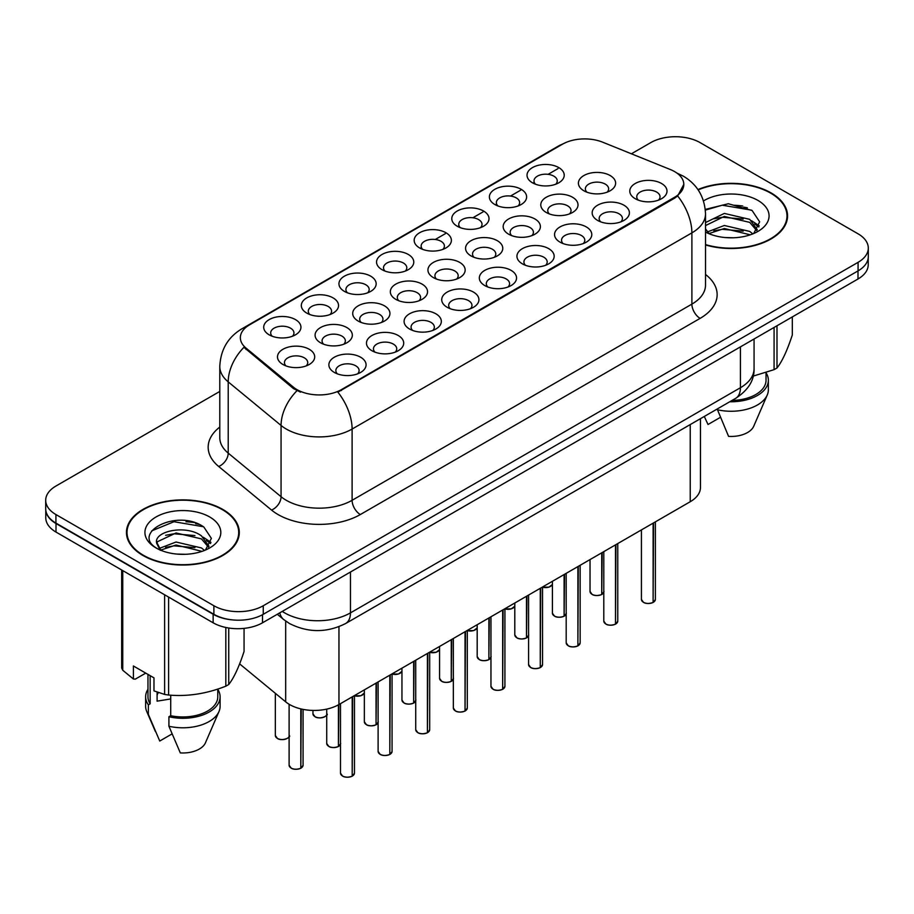 <?xml version="1.0" encoding="UTF-8"?>
<svg xmlns="http://www.w3.org/2000/svg" width="914" height="914" viewBox="0 0 914 914"><rect width="100%" height="100%" fill="white"/><g stroke="black" fill="none" stroke-linecap="round" stroke-linejoin="round"><path stroke-width="1.37" d="M532.462 182.8L532.462 182.8A18.611 10.751 180 0 1 532.462 167.605A18.611 10.751 180 0 1 558.785 167.605A18.611 10.751 180 0 1 558.785 182.8A18.611 10.751 180 0 1 532.462 182.8M555.735 184.228A11.631 6.718 0 0 0 557.254 180.903A11.631 6.718 0 0 0 553.85 176.151A11.631 6.718 0 0 0 541.168 174.7A11.631 6.718 0 0 0 533.993 180.903A11.631 6.718 0 0 0 535.513 184.228M419.617 247.945L419.617 247.945A18.611 10.751 180 0 1 419.617 232.75A18.611 10.751 180 0 1 445.941 232.75A18.611 10.751 180 0 1 445.941 247.945A18.611 10.751 180 0 1 419.617 247.945M442.89 249.373A11.631 6.718 0 0 0 444.41 246.049A11.631 6.718 0 0 0 441.005 241.296A11.631 6.718 0 0 0 428.323 239.845A11.631 6.718 0 0 0 421.148 246.049A11.631 6.718 0 0 0 422.668 249.373M382.006 269.664A18.611 10.751 180 0 1 381.995 269.664A18.611 10.751 180 0 1 382.006 254.469A18.611 10.751 180 0 1 408.329 254.469A18.611 10.751 180 0 1 408.329 269.664A18.611 10.751 180 0 1 382.006 269.664M405.279 271.092A11.631 6.718 0 0 0 406.799 267.768A11.631 6.718 0 0 0 403.394 263.015A11.631 6.718 0 0 0 390.712 261.564A11.631 6.718 0 0 0 383.526 267.768A11.631 6.718 0 0 0 385.057 271.092M344.384 291.383L344.384 291.383A18.611 10.751 180 0 1 344.384 276.188A18.611 10.751 180 0 1 370.718 276.188A18.611 10.751 180 0 1 370.718 291.383A18.611 10.751 180 0 1 344.384 291.383M367.657 292.811A11.631 6.718 0 0 0 369.187 289.487A11.631 6.718 0 0 0 365.771 284.734A11.631 6.718 0 0 0 353.101 283.283A11.631 6.718 0 0 0 345.915 289.487A11.631 6.718 0 0 0 347.434 292.811M457.228 226.238L457.228 226.238A18.611 10.751 180 0 1 457.228 211.031A18.611 10.751 180 0 1 483.563 211.031A18.611 10.751 180 0 1 483.563 226.238A18.611 10.751 180 0 1 457.228 226.238M480.501 227.655A11.631 6.718 0 0 0 482.032 224.33A11.631 6.718 0 0 0 478.616 219.589A11.631 6.718 0 0 0 465.946 218.126A11.631 6.718 0 0 0 458.759 224.33A11.631 6.718 0 0 0 460.279 227.655M494.84 204.519L494.84 204.519A18.611 10.751 180 0 1 494.84 189.312A18.611 10.751 180 0 1 521.174 189.312A18.611 10.751 180 0 1 521.174 204.519A18.611 10.751 180 0 1 494.84 204.519M518.124 205.947A11.631 6.718 0 0 0 519.643 202.622A11.631 6.718 0 0 0 516.239 197.87A11.631 6.718 0 0 0 503.557 196.407A11.631 6.718 0 0 0 496.371 202.622A11.631 6.718 0 0 0 497.902 205.947M306.773 313.102L306.773 313.102A18.611 10.751 180 0 1 306.773 297.895A18.611 10.751 180 0 1 333.096 297.895A18.611 10.751 180 0 1 333.096 313.102A18.611 10.751 180 0 1 306.773 313.102M330.045 314.53A11.631 6.718 0 0 0 331.565 311.206A11.631 6.718 0 0 0 328.16 306.453A11.631 6.718 0 0 0 315.479 304.99A11.631 6.718 0 0 0 308.304 311.206A11.631 6.718 0 0 0 309.823 314.53M269.162 334.821L269.162 334.821A18.611 10.751 180 0 1 269.162 319.614A18.611 10.751 180 0 1 295.485 319.614A18.611 10.751 180 0 1 295.485 334.821A18.611 10.751 180 0 1 269.162 334.821M292.434 336.238A11.631 6.718 0 0 0 293.954 332.913A11.631 6.718 0 0 0 290.549 328.172A11.631 6.718 0 0 0 277.867 326.709A11.631 6.718 0 0 0 270.681 332.913A11.631 6.718 0 0 0 272.212 336.238M583.852 190.752L583.852 190.752A18.611 10.751 180 0 1 583.852 175.557A18.611 10.751 180 0 1 610.175 175.557A18.611 10.751 180 0 1 610.175 190.752A18.611 10.751 180 0 1 583.852 190.752M607.125 192.18A11.631 6.718 0 0 0 608.644 188.855A11.631 6.718 0 0 0 605.239 184.102A11.631 6.718 0 0 0 592.558 182.64A11.631 6.718 0 0 0 585.371 188.855A11.631 6.718 0 0 0 586.902 192.18M546.229 212.471L546.229 212.471A18.611 10.751 180 0 1 546.229 197.264A18.611 10.751 180 0 1 572.564 197.264A18.611 10.751 180 0 1 572.564 212.471A18.611 10.751 180 0 1 546.229 212.471M569.502 213.887A11.631 6.718 0 0 0 571.033 210.563A11.631 6.718 0 0 0 567.628 205.821A11.631 6.718 0 0 0 554.947 204.359A11.631 6.718 0 0 0 547.76 210.563A11.631 6.718 0 0 0 549.291 213.887M433.385 277.616L433.385 277.616A18.611 10.751 180 0 1 433.385 262.421A18.611 10.751 180 0 1 459.719 262.421A18.611 10.751 180 0 1 459.719 277.616A18.611 10.751 180 0 1 433.385 277.616M456.657 279.044A11.631 6.718 0 0 0 458.188 275.72A11.631 6.718 0 0 0 454.784 270.967A11.631 6.718 0 0 0 442.102 269.516A11.631 6.718 0 0 0 434.915 275.72A11.631 6.718 0 0 0 436.446 279.044M508.618 234.19L508.618 234.19A18.611 10.751 180 0 1 508.618 218.983A18.611 10.751 180 0 1 534.941 218.983A18.611 10.751 180 0 1 534.941 234.19A18.611 10.751 180 0 1 508.618 234.19M531.891 235.606A11.631 6.718 0 0 0 533.41 232.282A11.631 6.718 0 0 0 530.006 227.54A11.631 6.718 0 0 0 517.324 226.078A11.631 6.718 0 0 0 510.149 232.282A11.631 6.718 0 0 0 511.669 235.606M471.007 255.897L471.007 255.897A18.611 10.751 180 0 1 471.007 240.702A18.611 10.751 180 0 1 497.33 240.702A18.611 10.751 180 0 1 497.33 255.897A18.611 10.751 180 0 1 471.007 255.897M494.28 257.325A11.631 6.718 0 0 0 495.799 254.001A11.631 6.718 0 0 0 492.395 249.248A11.631 6.718 0 0 0 479.713 247.797A11.631 6.718 0 0 0 472.527 254.001A11.631 6.718 0 0 0 474.058 257.325M320.54 342.773L320.54 342.773A18.611 10.751 180 0 1 320.54 327.566A18.611 10.751 180 0 1 346.874 327.566A18.611 10.751 180 0 1 346.874 342.773A18.611 10.751 180 0 1 320.54 342.773M343.813 344.19A11.631 6.718 0 0 0 345.343 340.865A11.631 6.718 0 0 0 341.939 336.124A11.631 6.718 0 0 0 329.257 334.661A11.631 6.718 0 0 0 322.071 340.865A11.631 6.718 0 0 0 323.602 344.19M358.162 321.054L358.162 321.054A18.611 10.751 180 0 1 358.162 305.847A18.611 10.751 180 0 1 384.486 305.847A18.611 10.751 180 0 1 384.486 321.054A18.611 10.751 180 0 1 358.162 321.054M381.435 322.482A11.631 6.718 0 0 0 382.955 319.157A11.631 6.718 0 0 0 379.55 314.405A11.631 6.718 0 0 0 366.868 312.942A11.631 6.718 0 0 0 359.682 319.157A11.631 6.718 0 0 0 361.213 322.482M395.773 299.335L395.773 299.335A18.611 10.751 180 0 1 395.773 284.14A18.611 10.751 180 0 1 422.097 284.14A18.611 10.751 180 0 1 422.097 299.335A18.611 10.751 180 0 1 395.773 299.335M419.046 300.763A11.631 6.718 0 0 0 420.577 297.438A11.631 6.718 0 0 0 417.161 292.686A11.631 6.718 0 0 0 404.479 291.235A11.631 6.718 0 0 0 397.304 297.438A11.631 6.718 0 0 0 398.824 300.763M282.929 364.48L282.929 364.48A18.611 10.751 180 0 1 282.929 349.285A18.611 10.751 180 0 1 309.252 349.285A18.611 10.751 180 0 1 309.252 364.48A18.611 10.751 180 0 1 282.929 364.48M306.201 365.908A11.631 6.718 0 0 0 307.732 362.584A11.631 6.718 0 0 0 304.316 357.831A11.631 6.718 0 0 0 291.635 356.38A11.631 6.718 0 0 0 284.46 362.584A11.631 6.718 0 0 0 285.979 365.908M371.929 350.725L371.929 350.725A18.611 10.751 180 0 1 371.929 335.518A18.611 10.751 180 0 1 398.253 335.518A18.611 10.751 180 0 1 398.253 350.725A18.611 10.751 180 0 1 371.929 350.725M395.202 352.141A11.631 6.718 0 0 0 396.733 348.817A11.631 6.718 0 0 0 393.317 344.075A11.631 6.718 0 0 0 380.647 342.613A11.631 6.718 0 0 0 373.46 348.817A11.631 6.718 0 0 0 374.98 352.141M409.541 329.006L409.541 329.006A18.611 10.751 180 0 1 409.541 313.799A18.611 10.751 180 0 1 435.875 313.799A18.611 10.751 180 0 1 435.875 329.006A18.611 10.751 180 0 1 409.541 329.006M432.813 330.422A11.631 6.718 0 0 0 434.344 327.098A11.631 6.718 0 0 0 430.94 322.356A11.631 6.718 0 0 0 418.258 320.894A11.631 6.718 0 0 0 411.072 327.098A11.631 6.718 0 0 0 412.602 330.422M447.163 307.287L447.163 307.287A18.611 10.751 180 0 1 447.163 292.092A18.611 10.751 180 0 1 473.486 292.092A18.611 10.751 180 0 1 473.486 307.287A18.611 10.751 180 0 1 447.163 307.287M470.436 308.715A11.631 6.718 0 0 0 471.955 305.39A11.631 6.718 0 0 0 468.551 300.637A11.631 6.718 0 0 0 455.869 299.175A11.631 6.718 0 0 0 448.694 305.39A11.631 6.718 0 0 0 450.214 308.715M484.774 285.568L484.774 285.568A18.611 10.751 180 0 1 484.774 270.373A18.611 10.751 180 0 1 511.097 270.373A18.611 10.751 180 0 1 511.097 285.568A18.611 10.751 180 0 1 484.774 285.568M508.047 286.996A11.631 6.718 0 0 0 509.578 283.671A11.631 6.718 0 0 0 506.162 278.919A11.631 6.718 0 0 0 493.491 277.468A11.631 6.718 0 0 0 486.305 283.671A11.631 6.718 0 0 0 487.825 286.996M522.385 263.849L522.385 263.849A18.611 10.751 180 0 1 522.385 248.654A18.611 10.751 180 0 1 548.72 248.654A18.611 10.751 180 0 1 548.72 263.849A18.611 10.751 180 0 1 522.385 263.849M545.658 265.277A11.631 6.718 0 0 0 547.189 261.952A11.631 6.718 0 0 0 543.784 257.2A11.631 6.718 0 0 0 531.103 255.749A11.631 6.718 0 0 0 523.916 261.952A11.631 6.718 0 0 0 525.447 265.277M560.008 242.141L560.008 242.141A18.611 10.751 180 0 1 560.008 226.935A18.611 10.751 180 0 1 586.331 226.935A18.611 10.751 180 0 1 586.331 242.141A18.611 10.751 180 0 1 560.008 242.141M583.281 243.558A11.631 6.718 0 0 0 584.8 240.233A11.631 6.718 0 0 0 581.395 235.492A11.631 6.718 0 0 0 568.714 234.03A11.631 6.718 0 0 0 561.539 240.233A11.631 6.718 0 0 0 563.058 243.558M597.619 220.423L597.619 220.423A18.611 10.751 180 0 1 597.619 205.216A18.611 10.751 180 0 1 623.942 205.216A18.611 10.751 180 0 1 623.942 220.423A18.611 10.751 180 0 1 597.619 220.423M620.892 221.839A11.631 6.718 0 0 0 622.423 218.515A11.631 6.718 0 0 0 619.006 213.773A11.631 6.718 0 0 0 606.336 212.311A11.631 6.718 0 0 0 599.15 218.515A11.631 6.718 0 0 0 600.669 221.839M635.23 198.704L635.23 198.704A18.611 10.751 180 0 1 635.23 183.508A18.611 10.751 180 0 1 661.565 183.508A18.611 10.751 180 0 1 661.565 198.704A18.611 10.751 180 0 1 635.23 198.704M658.503 200.132A11.631 6.718 0 0 0 660.034 196.807A11.631 6.718 0 0 0 656.629 192.054A11.631 6.718 0 0 0 643.947 190.592A11.631 6.718 0 0 0 636.761 196.807A11.631 6.718 0 0 0 638.292 200.132M334.318 372.432L334.318 372.432A18.611 10.751 180 0 1 334.318 357.237A18.611 10.751 180 0 1 360.642 357.237A18.611 10.751 180 0 1 360.642 372.432A18.611 10.751 180 0 1 334.318 372.432M357.591 373.86A11.631 6.718 0 0 0 359.111 370.536A11.631 6.718 0 0 0 355.706 365.783A11.631 6.718 0 0 0 343.024 364.332A11.631 6.718 0 0 0 335.849 370.536A11.631 6.718 0 0 0 337.369 373.86M670.419 169.57A31.419 18.131 180 0 1 674.612 171.603A31.419 18.131 180 0 1 683.809 184.422A31.419 18.131 180 0 1 674.612 197.253L341.413 389.627A31.419 18.131 180 0 1 293.463 387.205L246.026 348.085A31.419 18.131 180 0 1 240.348 337.689A31.419 18.131 180 0 1 249.545 324.858L562.441 144.218A31.419 18.131 180 0 1 602.669 142.184L670.419 169.57M700.455 418.669L700.455 487.482A34.903 20.154 180 0 1 690.23 501.729L338.957 704.534A34.903 20.154 180 0 1 285.682 701.849L239.628 663.872M705.517 244.952A56.428 32.584 0 0 0 787.56 215.921A56.428 32.584 0 0 0 771.028 192.877A56.428 32.584 0 0 0 697.942 189.564M222.776 509.418A56.428 32.584 0 0 0 161.275 502.357A56.428 32.584 0 0 0 126.44 532.451A56.428 32.584 0 0 0 142.972 555.495A56.428 32.584 0 0 0 204.462 562.556A56.428 32.584 0 0 0 239.297 532.451A56.428 32.584 0 0 0 222.776 509.418M127.023 535.387A56.428 32.584 0 0 0 126.829 536.255M683.809 184.422L677.651 195.973L674.612 198.178L337.872 392.152A40.719 23.513 60 0 1 352.107 429.043A46.545 26.872 180 0 1 286.288 429.043A46.545 26.872 180 0 1 281.066 425.456L228.214 381.881A46.545 26.872 180 0 1 219.794 366.468L219.794 437.715A46.545 26.872 0 0 0 228.214 453.127L281.066 496.713A46.545 26.872 0 0 0 286.288 500.301A46.545 26.872 0 0 0 352.107 500.301L691.887 304.122A46.545 26.872 0 0 0 705.517 285.122L705.517 213.876A46.545 26.872 180 0 1 691.887 232.876A40.719 23.513 -120 0 0 677.651 195.973M219.794 391.432L55.925 486.042A34.903 20.154 0 0 0 45.7 500.301L45.7 508.847A34.903 20.154 0 0 0 55.925 523.094L213.887 614.299A34.903 20.154 0 0 0 263.255 614.299L858.075 270.875A34.903 20.154 0 0 0 868.3 256.628L868.3 248.071A34.903 20.154 0 0 0 858.075 233.824L700.113 142.63A34.903 20.154 0 0 0 650.745 142.63L631.403 153.792M300.512 392.152L293.463 388.576L243.912 347.32A40.719 27.237 129.5 0 0 228.214 381.881L228.214 453.127A11.631 7.78 -50.5 0 1 218.686 466.483A58.176 33.59 180 0 1 219.794 427.067M45.7 500.301A34.903 20.154 0 0 0 55.925 514.548L213.887 605.742A34.903 20.154 0 0 0 263.255 605.742L858.075 262.329A34.903 20.154 0 0 0 868.3 248.071M238.92 536.255A56.428 32.584 0 0 0 238.714 535.387M787.171 219.714A56.428 32.584 0 0 0 786.977 218.857M199.103 524.373A46.545 26.872 0 0 0 195.619 523.711M747.366 207.832A46.545 26.872 0 0 0 743.882 207.181M45.78 510.229L45.78 517.827A34.903 20.154 0 0 0 56.005 532.074L213.145 622.8A34.903 20.154 0 0 0 262.512 622.8L857.995 278.998A34.903 20.154 0 0 0 868.22 264.752L868.22 258.011M45.951 511.292A34.903 20.154 0 0 0 56.005 523.528L213.145 614.242A34.903 20.154 0 0 0 234.338 620.046M352.153 776.226C348.006 777.563 344.818 777.517 342.59 776.1L340.499 773.153A6.981 4.033 0 0 0 342.544 775.997A6.981 4.033 0 0 0 352.198 776.123L352.039 776.215A6.752 3.896 180 0 1 342.704 776.089M352.198 775.837L352.621 696.639M352.198 776.123L352.198 696.891M300.763 768.274C296.616 769.611 293.428 769.565 291.2 768.148L289.11 765.201A6.981 4.033 0 0 0 291.155 768.046A6.981 4.033 0 0 0 300.809 768.171L300.649 768.263A6.752 3.896 180 0 1 291.326 768.137M300.809 767.886L301.243 708.99M300.809 768.171L300.809 708.887M705.517 244.575A55.845 32.241 0 0 0 786.977 215.921A55.845 32.241 0 0 0 770.616 193.117A55.845 32.241 0 0 0 698.17 189.895M724.779 237.514L733.645 237.777M707.379 231.95L724.322 225.484L749.731 231.425L752.805 233.893M708.944 233.573L724.322 228.5L750.28 234.829M705.517 228.854L709.173 233.778M705.517 222.559L724.322 213.419L749.731 219.36L757.283 229.802M705.517 225.575L724.322 216.435L749.731 222.376L756.689 230.579M705.517 232.076A37.942 21.902 0 0 0 757.957 231.402A37.942 21.902 0 0 0 757.957 200.429A37.942 21.902 0 0 0 703.506 200.909M753.707 233.527L759.648 221.851L752.131 210.528L728.355 203.742L705.288 209.409M753.17 376.111L774.078 369.656A62.826 36.274 0 0 0 776.991 367.976C782.076 361.613 787.183 350.599 792.324 334.947L792.324 316.918M717.182 409.015L728.572 436.366A23.273 13.436 0 0 0 753.707 426.278L767.257 394.985A37.234 21.49 0 0 0 768.366 389.764L768.366 380.27A37.234 21.49 0 0 0 766.035 372.786M717.182 409.701A37.234 21.49 0 0 0 767.257 394.985M729.772 401.749A37.234 21.49 0 0 0 768.366 380.27M732.08 400.412A34.903 20.154 0 0 0 766.035 380.27L766.035 372.535M776.991 325.761L776.991 367.976M774.078 369.656L774.078 327.441M704.42 416.715L708.007 424.496L720.278 417.412M705.357 210.117L722.254 205.193L751.616 210.174M713.891 218.766L722.254 217.258L743.219 219.052M754.69 223.941L758.826 226.992M713.891 230.831L722.254 229.323L743.219 231.116M751.537 220.697L759.226 225.838M143.384 555.255A55.845 32.241 0 0 0 204.245 562.247A55.845 32.241 0 0 0 238.714 532.451A55.845 32.241 0 0 0 222.365 509.658A55.845 32.241 0 0 0 161.492 502.666A55.845 32.241 0 0 0 127.023 532.451A55.845 32.241 0 0 0 143.384 555.255M158.419 692.549A26.3 15.184 0 0 0 157.094 695.143M157.094 692.081L157.094 701.164L170.712 698.936M176.516 554.044L185.382 554.307M159.116 548.48L176.059 542.013L201.468 547.954L204.542 550.434M160.681 550.102L176.059 545.03L202.028 551.359M156.568 542.105L160.921 550.319M156.614 542.882C153.849 531.194 185.908 524.27 201.468 535.89L209.02 546.332M156.74 543.647L157.459 541.694L176.059 532.965L201.468 538.906L208.426 547.12M205.444 550.057L211.385 538.392L203.868 527.058C177.247 507.933 129.948 533.136 157.265 548.594L157.391 548.686M209.694 516.97A37.942 21.902 0 0 0 156.043 516.97A37.942 21.902 0 0 0 156.043 547.943A37.942 21.902 0 0 0 209.694 547.943A37.942 21.902 0 0 0 209.694 516.97M145.749 673.115L135.306 679.136L133.398 679.011L133.398 665.986L153.975 677.868L153.975 690.881L164.623 694.423A62.826 36.274 0 0 0 168.61 695.04C187.599 696.708 206.667 693.749 225.815 686.186A62.826 36.274 0 0 0 228.728 684.506C233.813 678.142 238.931 667.14 244.061 651.476L244.061 628.375M170.712 695.188L170.712 715.696L168.919 716.736L168.919 726.23L180.309 752.908A23.273 13.436 0 0 0 205.444 742.808L218.994 711.515A37.234 21.49 0 0 0 220.103 706.305L220.103 696.799A37.234 21.49 0 0 0 217.772 689.327M168.919 726.23A37.234 21.49 0 0 0 218.994 711.515M168.919 716.736A37.234 21.49 0 0 0 220.103 696.799M170.712 715.696A34.903 20.154 0 0 0 217.772 696.799L217.772 689.065M121.676 569.993L121.676 667.951A62.826 36.274 0 0 0 122.75 670.248L133.398 679.011M228.728 628.009L228.728 684.506M225.815 686.186L225.815 627.472M122.75 570.61L122.75 670.248M164.623 694.423L164.623 594.786M168.61 597.082L168.61 695.04M160.293 550.331L156.682 543.362M147.965 689.327A37.234 21.49 0 0 0 145.634 696.799L145.634 706.305A37.234 21.49 0 0 0 146.743 711.515A37.234 21.49 0 0 0 148.354 714.36L159.744 741.037L172.015 733.942M148.354 714.36L148.354 704.854L150.147 703.826L150.147 675.652M145.634 696.799A37.234 21.49 0 0 0 148.354 704.854M147.965 674.395L147.965 696.799A34.903 20.154 0 0 0 150.147 703.826M151.713 530.863L173.991 521.723L203.354 526.715M165.628 535.307L173.991 533.787L194.956 535.581M206.427 540.482L210.563 543.522M165.628 547.372L173.991 545.852L194.956 547.646M203.274 537.226L210.963 542.368M389.764 754.507C385.617 755.844 382.429 755.798 380.201 754.381L378.11 751.434A6.981 4.033 0 0 0 380.155 754.279A6.981 4.033 0 0 0 389.81 754.404L389.65 754.496A6.752 3.896 180 0 1 380.327 754.37M389.81 754.119L390.244 674.932M389.81 754.404L389.81 675.172M427.375 732.788C423.228 734.125 420.052 734.091 417.824 732.674L415.733 729.715A6.981 4.033 0 0 0 417.778 732.56A6.981 4.033 0 0 0 427.421 732.685L427.272 732.777A6.752 3.896 180 0 1 417.938 732.662M427.421 732.4L427.855 653.213M427.421 732.685L427.421 653.464M464.986 711.081C460.85 712.406 457.663 712.372 455.435 710.955L453.344 707.996A6.981 4.033 0 0 0 455.389 710.852A6.981 4.033 0 0 0 465.043 710.966L464.883 711.058A6.752 3.896 180 0 1 455.549 710.943M465.043 710.681L465.466 631.494M465.043 710.966L465.043 631.745M502.609 689.362C498.461 690.698 495.274 690.653 493.046 689.236L490.955 686.277A6.981 4.033 0 0 0 493 689.133A6.981 4.033 0 0 0 502.654 689.247L502.494 689.339A6.752 3.896 180 0 1 493.172 689.225M502.654 688.962L503.088 609.775M502.654 689.247L502.654 610.026M338.374 746.555C334.227 747.892 331.039 747.846 328.823 746.441L326.721 743.482A6.981 4.033 0 0 0 328.766 746.327A6.981 4.033 0 0 0 338.42 746.452L338.271 746.544A6.752 3.896 180 0 1 328.937 746.43M338.42 746.167L338.854 704.591M338.42 746.452L338.42 704.843M375.985 724.836C371.849 726.173 368.662 726.139 366.434 724.722L364.343 721.763A6.981 4.033 0 0 0 366.388 724.608A6.981 4.033 0 0 0 376.042 724.733L375.883 724.825A6.752 3.896 180 0 1 366.548 724.711M376.042 724.448L376.465 682.884M376.042 724.733L376.042 683.124M413.608 703.129C409.461 704.454 406.273 704.42 404.045 703.003L401.954 700.044A6.981 4.033 0 0 0 403.999 702.9A6.981 4.033 0 0 0 413.654 703.015L413.494 703.106A6.752 3.896 180 0 1 404.159 702.992M413.654 702.729L414.088 661.165M413.654 703.015L413.654 661.416M451.219 681.41C447.072 682.747 443.884 682.701 441.668 681.284L439.565 678.325A6.981 4.033 0 0 0 441.611 681.181A6.981 4.033 0 0 0 451.265 681.296L451.116 681.387A6.752 3.896 180 0 1 441.782 681.273M451.265 681.01L451.699 639.446M451.265 681.296L451.265 639.697M540.22 667.643C536.072 668.979 532.896 668.934 530.668 667.517L528.578 664.558A6.981 4.033 0 0 0 530.623 667.414A6.981 4.033 0 0 0 540.265 667.54L540.117 667.631A6.752 3.896 180 0 1 530.783 667.506M540.265 667.254L540.7 588.056M540.265 667.54L540.265 588.308M577.831 645.924C573.695 647.261 570.507 647.215 568.279 645.798L566.189 642.85A6.981 4.033 0 0 0 568.234 645.695A6.981 4.033 0 0 0 577.888 645.821L577.728 645.912A6.752 3.896 180 0 1 568.394 645.787M577.888 645.535L578.311 566.349M577.888 645.821L577.888 566.589M615.453 624.205C611.306 625.542 608.118 625.507 605.891 624.091L603.8 621.132A6.981 4.033 0 0 0 605.845 623.976A6.981 4.033 0 0 0 615.499 624.102L615.339 624.193A6.752 3.896 180 0 1 606.016 624.079M615.499 623.816L615.933 544.63M615.499 624.102L615.499 544.881M653.064 602.486C648.917 603.823 645.73 603.788 643.513 602.372L641.422 599.413A6.981 4.033 0 0 0 643.456 602.269A6.981 4.033 0 0 0 653.11 602.383L652.962 602.475A6.752 3.896 180 0 1 643.627 602.36M653.11 602.098L653.544 522.911M653.11 602.383L653.11 523.162M488.83 659.691C484.694 661.028 481.507 660.982 479.279 659.565L477.188 656.618A6.981 4.033 0 0 0 479.233 659.462A6.981 4.033 0 0 0 488.887 659.588L488.727 659.679A6.752 3.896 180 0 1 479.393 659.554M488.887 659.302L489.31 617.727M488.887 659.588L488.887 617.978M526.453 637.972C522.305 639.309 519.118 639.263 516.89 637.846L514.799 634.899A6.981 4.033 0 0 0 516.844 637.744A6.981 4.033 0 0 0 526.498 637.869L526.338 637.961A6.752 3.896 180 0 1 517.004 637.835M526.498 637.584L526.932 596.008M526.498 637.869L526.498 596.259M564.064 616.253C559.916 617.59 556.729 617.556 554.512 616.139L552.41 613.18A6.981 4.033 0 0 0 554.455 616.025A6.981 4.033 0 0 0 564.109 616.15L563.949 616.242A6.752 3.896 180 0 1 554.627 616.127M564.109 615.865L564.544 574.3M564.109 616.15L564.109 574.54M601.675 594.546C597.539 595.871 594.351 595.837 592.123 594.42L590.033 591.461A6.981 4.033 0 0 0 592.078 594.317A6.981 4.033 0 0 0 601.732 594.431L601.572 594.523A6.752 3.896 180 0 1 592.238 594.408M601.732 594.146L602.155 552.582M601.732 594.431L601.732 552.833M341.413 389.627L341.413 390.552M293.463 387.205L293.463 388.576M246.026 348.085L246.026 349.468M674.612 197.253L674.612 198.178M690.23 424.576L690.23 501.729M285.682 621.074L285.682 701.849M338.957 626.718L338.957 704.534M360.333 514.548A11.631 6.718 60 0 1 352.107 500.301L352.107 429.043L691.887 232.876L691.887 304.122A11.631 6.718 60 0 0 700.113 318.369L360.333 514.548A58.176 33.59 180 0 1 278.062 514.548A58.176 33.59 180 0 1 271.538 510.058L218.686 466.483M705.517 213.876C704.728 197.138 697.371 184.594 683.455 176.231L677.582 173.374A40.719 19.068 112 0 0 677.023 173.169M246.083 327.235A40.719 23.513 -120 0 0 241.867 328.823C227.94 337.186 220.582 349.731 219.794 366.468M241.867 328.823L559.014 145.714A40.719 23.513 60 0 1 562.099 144.412M296.936 390.735A40.719 27.237 129.5 0 0 281.066 425.456L281.066 496.713A11.631 7.78 -50.5 0 1 271.538 510.058M420.12 248.231L421.148 247.637M435.258 239.491L445.449 233.607M457.731 226.512L458.759 225.918M472.881 217.772L483.06 211.888M495.354 204.793L496.371 204.199M510.492 196.053L520.683 190.169M532.965 183.074L533.993 182.492M548.103 174.334L557.986 168.633M705.517 274.474A58.176 33.59 180 0 1 700.113 318.369M263.255 605.742L263.255 614.299M213.887 605.742L213.887 614.299M858.075 262.329L858.075 270.875M55.925 514.548L55.925 523.094M282.266 611.397A46.545 26.872 0 0 0 284.642 612.871A46.545 26.872 0 0 0 350.462 612.871L740.431 387.719A46.545 26.872 0 0 0 754.061 368.719C754.404 380.27 748.246 390.152 735.61 398.378L345.641 623.519A23.273 13.436 60 0 0 350.462 612.871L350.462 572.015M740.431 346.874L740.431 387.719A23.273 13.436 60 0 1 735.61 398.378M279.787 612.826A23.273 15.561 129.5 0 0 283.683 619.532L277.296 614.265M857.995 278.998L857.995 270.921M262.512 622.8L262.512 614.711M213.145 622.8L213.145 614.242M56.005 532.074L56.005 523.528M352.621 775.872A6.981 4.033 0 0 0 354.461 773.153L354.461 695.588M301.243 767.92A6.981 4.033 0 0 0 303.071 765.201L303.071 709.378M289.304 735.53C291.623 737.29 281.969 741.585 277.433 738.489L275.343 735.53A6.981 4.033 0 0 0 277.388 738.375A6.981 4.033 0 0 0 284.22 739.403A6.981 4.033 0 0 0 289.11 736.456M287.167 738.421A6.752 3.896 180 0 1 277.548 738.478M742.796 206.061A46.545 26.872 0 0 0 734.25 205.262M194.533 522.591A46.545 26.872 0 0 0 185.988 521.791M390.244 754.153A6.981 4.033 0 0 0 392.072 751.434L392.072 673.869M427.855 732.434A6.981 4.033 0 0 0 429.694 729.715L429.694 652.15M465.466 710.715A6.981 4.033 0 0 0 467.305 707.996L467.305 630.432M503.088 689.007A6.981 4.033 0 0 0 504.916 686.277L504.916 608.724M326.915 713.811C329.246 715.571 319.58 719.878 315.044 716.77L312.954 713.811A6.981 4.033 0 0 0 314.999 716.656A6.981 4.033 0 0 0 321.831 717.684A6.981 4.033 0 0 0 326.721 714.748M324.79 716.713A6.752 3.896 180 0 1 315.159 716.759M362.401 694.994A6.752 3.896 180 0 1 354.461 695.748A6.981 4.033 0 0 0 364.343 693.029L360.893 695.725L354.461 695.805M400.012 673.275A6.752 3.896 180 0 1 392.072 674.029A6.981 4.033 0 0 0 401.954 671.31L398.515 674.006L392.072 674.086M429.694 652.276A6.981 4.033 0 0 0 439.565 649.591M437.635 651.556A6.752 3.896 180 0 1 429.694 652.31M338.854 746.201A6.981 4.033 0 0 0 340.499 744.407M376.465 724.482A6.981 4.033 0 0 0 378.11 722.7M414.088 702.763A6.981 4.033 0 0 0 415.733 700.981M451.699 681.056A6.981 4.033 0 0 0 453.344 679.262M540.7 667.289A6.981 4.033 0 0 0 542.539 664.558L542.539 587.005M578.311 645.57A6.981 4.033 0 0 0 580.15 642.85L580.15 565.286M615.933 623.851A6.981 4.033 0 0 0 617.761 621.132L617.761 543.567M653.544 602.132A6.981 4.033 0 0 0 655.384 599.413L655.384 521.848M489.31 659.337A6.981 4.033 0 0 0 490.955 657.543M526.932 637.618A6.981 4.033 0 0 0 528.578 635.824M564.544 615.899A6.981 4.033 0 0 0 566.189 614.117M602.155 594.18A6.981 4.033 0 0 0 603.8 592.398M467.305 630.557A6.981 4.033 0 0 0 477.188 627.872M475.246 629.837A6.752 3.896 180 0 1 467.305 630.603M504.916 608.838A6.981 4.033 0 0 0 514.799 606.165M512.857 608.13A6.752 3.896 180 0 1 504.916 608.884M542.539 587.119A6.981 4.033 0 0 0 552.41 584.446L548.971 587.142L542.539 587.222M550.479 586.411A6.752 3.896 180 0 1 542.539 587.165M559.014 145.714L566.486 142.241M677.582 173.374L676.966 173.123M345.641 623.519C326.915 632.934 308.189 632.934 289.464 623.519L283.683 619.532M754.061 368.719L754.061 339.003M340.499 773.153L340.499 703.643M354.461 773.153L352.576 775.975M289.11 765.201L289.11 704.26M303.071 765.201L301.197 768.023M275.343 735.53L275.343 693.326M786.977 220.582L786.977 215.921M238.714 537.124L238.714 532.451M155.449 731.623L146.743 711.515M127.023 537.124L127.023 532.451M378.11 751.434L378.11 681.935M392.072 751.434L390.198 754.256M415.733 729.715L415.733 660.216M429.694 729.715L427.809 732.548M453.344 707.996L453.344 638.498M467.305 707.996L465.42 710.829M490.955 686.277L490.955 616.779M504.916 686.277L503.043 689.11M312.954 713.811L312.954 710.429M439.565 649.626L436.127 652.288L429.694 652.368M326.721 743.482L326.721 709.115M340.694 743.482L338.808 746.304M364.343 721.763L364.343 689.887M378.305 721.763L376.419 724.596M401.954 700.044L401.954 668.168M415.916 700.044L414.031 702.877M439.565 678.325L439.565 646.449M453.527 678.325L451.653 681.159M528.578 664.558L528.578 595.06M542.539 664.558L540.654 667.391M566.189 642.85L566.189 573.352M580.15 642.85L578.265 645.672M603.8 621.132L603.8 551.633M617.761 621.132L615.887 623.954M641.422 599.413L641.422 529.914M655.384 599.413L653.499 602.246M477.188 656.618L477.188 624.73M491.149 656.618L489.264 659.44M514.799 634.899L514.799 603.011M528.76 634.899L526.875 637.721M552.41 613.18L552.41 581.293M566.372 613.18L564.498 616.013M590.033 591.461L590.033 559.585M603.994 591.461L602.109 594.294M477.188 627.907L473.738 630.569L467.305 630.649M514.799 606.188L511.36 608.85L504.916 608.93"/></g></svg>
